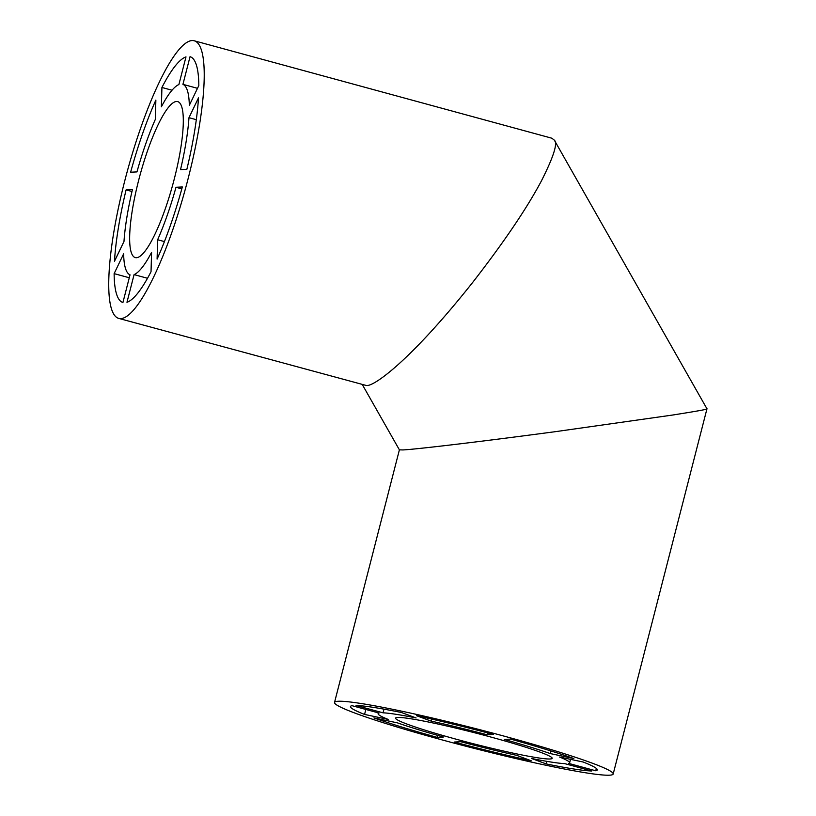 <?xml version="1.0" encoding="UTF-8"?>
<svg xmlns="http://www.w3.org/2000/svg" width="816" height="816" viewBox="0 0 816 816"><rect width="100%" height="100%" fill="white"/><g stroke="black" fill="none" stroke-linecap="round" stroke-linejoin="round"><path stroke-width="1.22" d="M431.664 719.069L431.134 721.12L416.517 715.683A127.408 8.629 -165.6 0 1 493.364 734.41L487.03 734.747A98.869 6.691 -165.6 0 0 431.134 721.12M487.519 732.86L487.03 734.747M383.979 709.155L383.041 712.827L356.031 705.473A127.408 8.629 -165.6 0 1 401.472 712.511L416.089 717.947A98.869 6.691 -165.6 0 0 383.041 712.827M164.424 241.587L157.641 239.741L157.1 259.08A127.408 26.877 105.2 0 0 182.335 186.956L175.991 187.282A98.869 20.859 105.2 0 1 157.641 239.741M181.805 188.863L175.991 187.282M151.582 252.368A98.869 20.859 105.2 0 1 134.079 274.615L126.97 302.287A127.408 26.877 105.2 0 0 151.031 271.708L151.582 252.368M147.502 278.276L134.079 274.615M364.568 714.439A127.408 8.629 -165.6 0 1 350.462 706.544A127.408 8.629 -165.6 0 1 351.992 705.677L379.001 713.041A98.869 6.691 -165.6 0 0 378.104 713.633A98.869 6.691 -165.6 0 0 388.151 719.406L364.568 714.439L365.854 709.451M114.128 273.635A127.408 26.877 105.2 0 0 122.93 302.501L130.03 274.829A98.869 20.859 105.2 0 1 123.634 253.827L114.128 273.635L129.285 277.756M437.131 737.348A127.408 8.629 -165.6 0 1 373.891 717.907L397.474 722.874A98.869 6.691 -165.6 0 0 443.465 737.011L437.131 737.348L437.641 735.369M126.092 189.883A127.408 26.877 105.2 0 0 114.475 261.293L123.981 241.495A98.869 20.859 105.2 0 1 132.437 189.557L126.092 189.883L131.978 191.485M460.693 741.703A98.869 6.691 -165.6 0 0 516.599 755.33L531.216 760.767A127.408 8.629 -165.6 0 1 454.359 742.04L460.693 741.703M136.966 171.901A98.869 20.859 105.2 0 1 155.315 119.442L155.866 100.103A127.408 26.877 105.2 0 0 130.631 172.227L136.966 171.901M531.634 758.503A98.869 6.691 -165.6 0 0 564.692 763.623L591.702 770.987A127.408 8.629 -165.6 0 1 546.251 763.939L531.634 758.503M161.384 106.804A98.869 20.859 105.2 0 1 178.888 84.558L185.987 56.885A127.408 26.877 105.2 0 0 161.925 87.475L161.384 106.804M546.914 761.359L546.251 763.939M172.023 90.229L161.925 87.475M568.732 763.419A98.869 6.691 -165.6 0 0 569.629 762.817A98.869 6.691 -165.6 0 0 559.582 757.044L583.154 762.011A127.408 8.629 -165.6 0 1 597.271 769.906A127.408 8.629 -165.6 0 1 595.741 770.773L568.732 763.419M197.503 88.322L182.927 84.354A98.869 20.859 105.2 0 1 189.322 105.356L198.829 85.547A127.408 26.877 105.2 0 0 190.036 56.681L182.927 84.354M596.343 768.417L595.741 770.773M550.922 750.955L550.259 753.576A98.869 6.691 -165.6 0 0 504.257 739.439L510.592 739.102A127.408 8.629 -165.6 0 1 573.832 758.543L550.259 753.576M196.319 119.687L188.975 117.688A98.869 20.859 105.2 0 1 180.53 169.626L186.864 169.3A127.408 26.877 105.2 0 0 198.482 97.879L188.975 117.688M455.981 739.153A80.825 5.477 -165.6 0 0 552.157 758.329A80.825 5.477 -165.6 0 0 475.228 732.921A80.825 5.477 -165.6 0 0 395.576 718.121A80.825 5.477 -165.6 0 0 455.981 739.153M174.359 178.663A80.825 17.054 105.2 0 1 135.232 257.581A80.825 17.054 105.2 0 1 139.301 177.817A80.825 17.054 105.2 0 1 176.531 101.48A80.825 17.054 105.2 0 1 177.725 101.602A80.825 17.054 105.2 0 1 174.359 178.663M188.302 177.929A143.851 30.345 105.2 0 1 120.788 318.597A143.851 30.345 105.2 0 1 118.667 318.383A143.851 30.345 105.2 0 1 127.204 171.615A143.851 30.345 105.2 0 1 194.29 40.8A143.851 30.345 105.2 0 1 188.302 177.929M442.037 739.888A143.851 9.741 -165.6 0 0 613.193 773.996A143.851 9.741 -165.6 0 0 476.289 728.79A143.851 9.741 -165.6 0 0 334.529 702.454A143.851 9.741 -165.6 0 0 442.037 739.888M362.437 384.795L399.401 449.851L402.727 449.932C408.265 449.902 456.705 444.822 555.625 431.633L672.761 415.018C697.18 411.172 708.574 409.102 706.962 408.806L613.193 773.996M194.29 40.8L551.83 138.21L554.329 140.148C557.94 143.126 553.615 156.743 541.375 180.999C526.667 208.621 503.768 242.413 472.699 282.407C410.142 361.294 372.759 387.61 366.078 385.427L118.667 318.383M378.308 712.847L378.104 713.633M570.517 759.349L569.629 762.817M399.401 449.82L334.529 702.454M554.329 140.148L706.952 408.775"/></g></svg>
